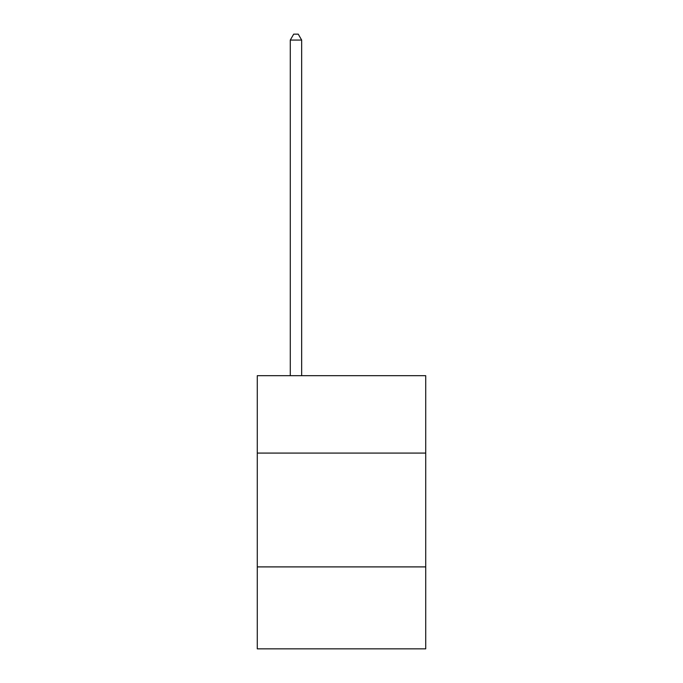<?xml version="1.0" encoding="UTF-8"?>
<svg xmlns="http://www.w3.org/2000/svg" width="683" height="683" viewBox="0 0 683 683"><rect width="100%" height="100%" fill="white"/><g stroke="black" fill="none" stroke-linecap="round" stroke-linejoin="round"><path stroke-width="1.02" d="M425.722 453.085L425.722 375.693L257.278 375.693L257.278 453.085L425.722 453.085L425.722 648.85L257.278 648.85L257.278 453.085M425.722 566.899L257.278 566.899M301.664 375.693L301.664 40.066L290.284 40.066L290.284 375.693M290.284 40.066L293.699 34.15L298.249 34.15L301.664 40.066"/></g></svg>
